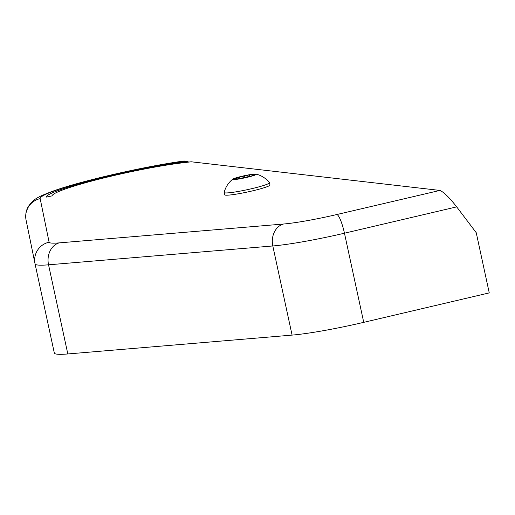 <?xml version="1.0" encoding="UTF-8"?>
<svg xmlns="http://www.w3.org/2000/svg" width="515" height="515" viewBox="0 0 515 515"><rect width="100%" height="100%" fill="white"/><g stroke="black" fill="none" stroke-linecap="round" stroke-linejoin="round"><path stroke-width="0.77" d="M184.64 161.028A90.357 8.195 -12.2 0 0 90.041 180.231A90.357 8.195 -12.2 0 0 40.164 198.629A18.315 18.237 168.4 0 0 26.078 220.137C25.203 215.032 25.975 210.468 28.396 206.444C33.321 199.479 36.069 197.425 53.65 190.878C82.123 180.681 144.509 166.435 183.752 161.028L187.801 161.395L185.69 161.652A84.248 7.641 -12.2 0 0 96.543 179.181A84.248 7.641 -12.2 0 0 46.118 197.142L52.086 195.867A78.145 7.088 167.8 0 1 99.601 179.014A78.145 7.088 167.8 0 1 182.69 162.811L191.207 161.787L439.784 190.408M456.689 206.876L344.458 233.205A72.042 6.534 167.8 0 1 272.808 245.964L48.545 264.813A72.042 6.534 167.8 0 1 36.604 264.839A72.042 6.534 167.8 0 1 35.059 263.899L54.333 353.033A72.042 6.534 -12.2 0 0 54.333 353.039A72.042 6.534 -12.2 0 0 55.878 353.972A72.042 6.534 -12.2 0 0 67.819 353.953L292.082 335.104A72.042 6.534 -12.2 0 0 363.732 322.345L489.25 292.893L476.233 232.703L456.689 206.876C449.363 197.541 443.763 192.056 439.894 190.428M187.801 161.395L188.496 162.109M40.164 198.629L49.105 242.198A53.727 4.873 -12.2 0 0 50.258 242.9A53.727 4.873 -12.2 0 0 59.167 242.88L283.424 224.031A53.727 4.873 -12.2 0 0 336.861 214.523L439.855 190.441M26.683 210.223C28.608 205.691 28.763 205.472 27.14 209.56M239.533 178.57L253.425 175.506L252.311 175.428L255.813 174.154L249.273 174.888L235.542 178.119L236.655 178.196L233.153 179.471L239.533 178.57M233.063 179.548A12.09 1.094 167.8 0 1 232.832 179.123A12.09 1.094 167.8 0 1 243.936 175.808A12.09 1.094 167.8 0 1 255.91 174.076A12.09 1.094 167.8 0 1 256.052 174.102A12.09 1.094 167.8 0 1 247.206 177.321A12.09 1.094 167.8 0 1 233.063 179.548M256.052 174.102C261.466 175.454 265.933 178.299 269.454 182.638A23.201 2.105 167.8 0 1 269.5 182.728A23.201 2.105 167.8 0 1 249.981 189.082A23.201 2.105 167.8 0 1 224.901 192.88A23.201 2.105 167.8 0 1 224.147 192.533A23.201 2.105 167.8 0 1 224.154 192.436C225.57 187.029 228.46 182.587 232.832 179.123M224.147 192.533L224.637 194.792A23.201 2.105 -12.2 0 0 225.39 195.14A23.201 2.105 -12.2 0 0 250.47 191.342A23.201 2.105 -12.2 0 0 269.989 184.982L269.5 182.728M35.059 263.899A72.042 6.534 167.8 0 1 35.059 263.892L35.02 263.706A18.315 18.237 168.4 0 0 35.059 263.892L54.333 353.039M49.105 242.198A18.315 18.237 168.4 0 0 35.02 263.706L26.078 220.137M363.732 322.345L344.458 233.205A18.315 3.463 76.8 0 0 336.861 214.523M292.082 335.104L272.808 245.964A18.315 14.954 85.2 0 1 283.424 224.031M67.819 353.953L48.545 264.813A18.315 14.954 85.2 0 1 59.167 242.88M185.857 162.431L185.69 161.652M234.718 179.349L234.634 178.93M244.979 177.553L244.606 175.853M253.187 175.016L253.084 174.514M249.678 176.516L249.363 175.036M239.848 178.744L239.488 177.076M236.816 178.917L236.655 178.196M252.421 175.918L252.311 175.428M249.653 176.523L249.324 175.003"/></g></svg>
